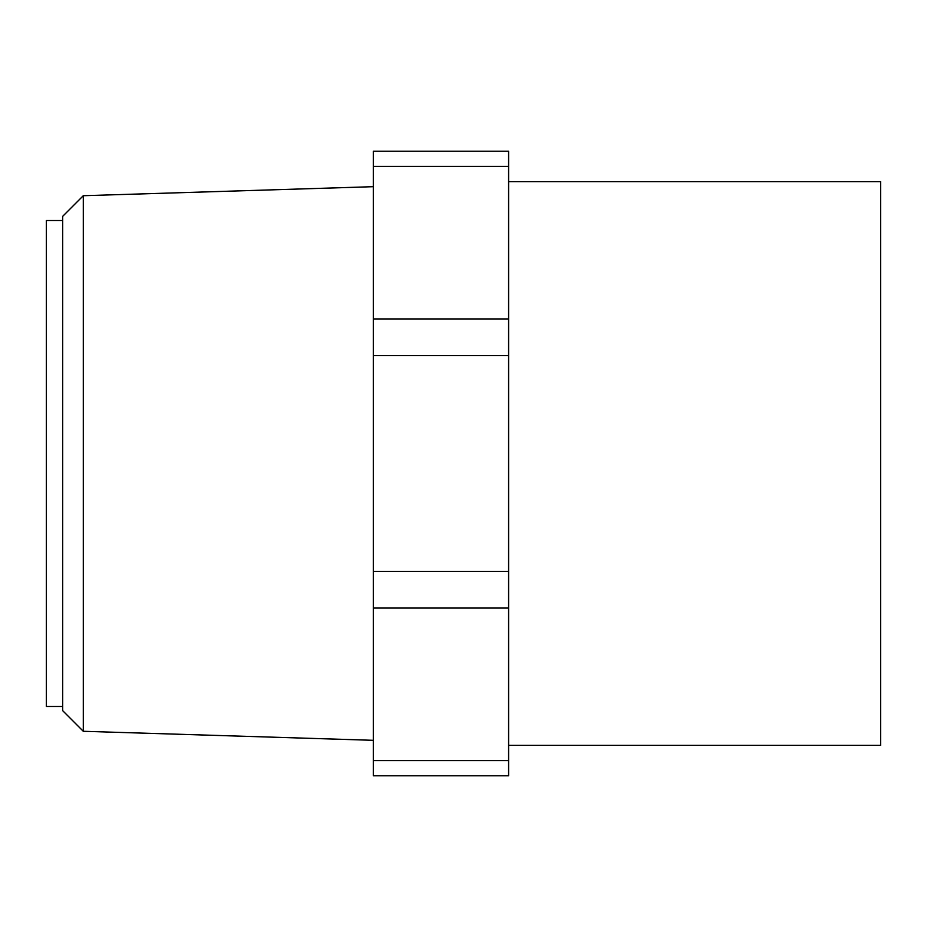 <?xml version="1.0" encoding="UTF-8"?>
<svg xmlns="http://www.w3.org/2000/svg" width="927" height="927" viewBox="0 0 927 927"><rect width="100%" height="100%" fill="white"/><g stroke="black" fill="none" stroke-linecap="round" stroke-linejoin="round"><path stroke-width="1.39" d="M62.7 220.533L46.35 220.533L46.35 706.467L62.7 706.467M83.291 731.287L83.291 195.713L62.7 216.315L62.7 710.685L83.291 731.287L373.303 740.314M83.291 195.713L373.303 186.686M373.303 608.054L373.303 775.795L508.599 775.795L508.599 608.054L373.303 608.054L373.303 151.205L508.599 151.205L508.599 166.396L373.303 166.396M508.599 166.396L508.599 355.62L373.303 355.62M508.599 608.054L508.599 355.62M508.599 745.354L880.65 745.354L880.65 181.646L508.599 181.646M508.599 760.603L373.303 760.603M508.599 571.38L373.303 571.38M508.599 318.946L373.303 318.946"/></g></svg>
